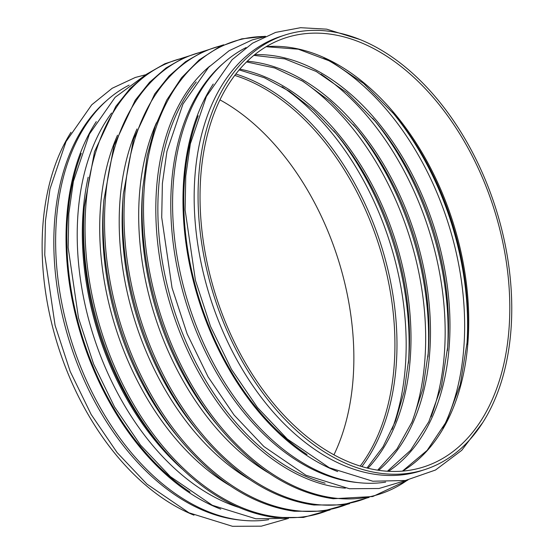 <?xml version="1.0" encoding="UTF-8"?>
<svg xmlns="http://www.w3.org/2000/svg" width="554" height="554" viewBox="0 0 554 554"><rect width="100%" height="100%" fill="white"/><g stroke="black" fill="none" stroke-linecap="round" stroke-linejoin="round"><path stroke-width="0.83" d="M268.711 519.673A229.391 148.278 -107.8 0 1 72.096 343.134A229.391 148.278 -107.8 0 1 129.137 85.129M220.755 509.133A229.391 148.278 -107.8 0 1 82.491 339.796A229.391 148.278 -107.8 0 1 96.285 121.624M333.951 454.82A225.388 145.688 72.2 0 0 219.938 99.858M71.002 132.316A228.248 147.544 72.2 0 0 58.509 347.503A228.248 147.544 72.2 0 0 193.969 515.165M106.444 100.78A228.248 147.544 72.2 0 0 69.285 340.849A228.248 147.544 72.2 0 0 237.043 519.721A228.248 147.544 72.2 0 0 241.149 520.164M190.05 492.084A228.248 147.544 -107.8 0 1 81.251 153.361M111.589 113.023A228.248 147.544 72.2 0 0 93.591 336.23A228.248 147.544 72.2 0 0 238.206 507.215M223.394 63.218A228.248 147.544 72.2 0 0 186.234 303.28A228.248 147.544 72.2 0 0 353.992 482.16A228.248 147.544 72.2 0 0 358.099 482.596M306.999 454.522A228.248 147.544 -107.8 0 1 198.2 115.8M285.116 34.985L281.217 36.239A228.248 147.544 72.2 0 0 201.878 266.543A228.248 147.544 72.2 0 0 377.378 474.646A228.248 147.544 72.2 0 0 420.818 470.865L424.71 469.612A228.248 147.544 72.2 0 0 495.387 207.175A228.248 147.544 72.2 0 0 285.116 34.985A228.248 147.544 72.2 0 0 205.776 265.29A228.248 147.544 72.2 0 0 381.277 473.393A228.248 147.544 72.2 0 0 424.71 469.612M380.944 470.623A225.388 145.688 72.2 0 0 423.838 466.884A225.388 145.688 72.2 0 0 493.628 207.743A225.388 145.688 72.2 0 0 285.989 37.707A225.388 145.688 72.2 0 0 207.646 265.131A225.388 145.688 72.2 0 0 380.944 470.623M385.66 482.112A229.391 148.278 -107.8 0 1 189.046 305.573A229.391 148.278 -107.8 0 1 246.087 47.568M337.705 471.572A229.391 148.278 -107.8 0 1 199.44 302.235A229.391 148.278 -107.8 0 1 213.235 84.056M431.081 416.85A232.728 150.439 72.2 0 0 321.015 74.174M447.528 349.47A232.728 150.439 72.2 0 0 373.618 119.366M378.666 470.311A222.348 143.728 72.2 0 0 414.524 233.151A222.348 143.728 72.2 0 0 247.264 61.231M427.93 356.956A222.348 143.728 72.2 0 0 428.27 352.808A222.348 143.728 72.2 0 0 356.021 127.87A222.348 143.728 72.2 0 0 353.279 124.636M428.034 355.73A232.728 150.439 72.2 0 0 354.131 125.626M411.587 423.111A232.728 150.439 72.2 0 0 301.521 80.434M367.981 468.227A222.348 143.728 72.2 0 0 395.037 239.411A222.348 143.728 72.2 0 0 239.799 69.139M408.436 363.216A222.348 143.728 72.2 0 0 408.783 359.068A222.348 143.728 72.2 0 0 336.527 134.13A222.348 143.728 72.2 0 0 333.785 130.896M408.547 361.991A232.728 150.439 72.2 0 0 334.637 131.887M392.094 429.371A232.728 150.439 72.2 0 0 282.028 86.694M361.887 466.586A226.226 146.235 72.2 0 0 380.743 244.002A226.226 146.235 72.2 0 0 235.803 74.028M360.218 466.073A225.388 145.688 72.2 0 0 378.756 244.639A225.388 145.688 72.2 0 0 234.737 75.413M88.169 177.204A228.248 147.544 72.2 0 0 181.788 468.677M83.986 211.489A229.086 148.084 72.2 0 0 158.423 443.242L161.623 447.071A237.791 153.707 72.2 0 1 84.36 206.51L83.986 211.489M183.152 58.025A237.791 153.707 72.2 0 0 91.846 294.243A237.791 153.707 72.2 0 0 275.913 516.834A237.791 153.707 72.2 0 0 328.404 510.255M117.517 135.197A227.41 146.997 72.2 0 0 230.111 485.733M103.404 206.185A227.41 146.997 72.2 0 0 177.301 436.24L181.116 440.811A237.791 153.707 72.2 0 1 103.847 200.25L103.404 206.185M202.646 51.764A237.791 153.707 72.2 0 0 111.34 287.976A237.791 153.707 72.2 0 0 295.4 510.573A237.791 153.707 72.2 0 0 347.898 503.995M137.011 128.937A227.41 146.997 72.2 0 0 249.598 479.473M122.898 199.925A227.41 146.997 72.2 0 0 196.795 429.98L200.603 434.544A237.791 153.707 72.2 0 1 123.341 193.99L122.898 199.925M222.133 45.504A237.791 153.707 72.2 0 0 130.834 281.716A237.791 153.707 72.2 0 0 314.894 504.313A237.791 153.707 72.2 0 0 367.392 497.734M156.498 122.676A227.41 146.997 72.2 0 0 269.092 473.213M142.392 193.665A227.41 146.997 72.2 0 0 216.282 423.72L220.097 428.284A237.791 153.707 72.2 0 1 142.835 187.73L142.392 193.665M265.006 36.488A237.791 153.707 72.2 0 0 147.232 257.935A237.791 153.707 72.2 0 0 334.387 498.053A237.791 153.707 72.2 0 0 407.488 480.096M209.807 66.113A229.086 148.084 72.2 0 0 170.992 306.964A229.086 148.084 72.2 0 0 339.706 487.589A229.086 148.084 72.2 0 0 345.364 488.157M196.248 81.971A228.248 147.544 72.2 0 0 174.24 310.33A228.248 147.544 72.2 0 0 325.108 483.157M402.55 471.115A225.388 145.688 72.2 0 0 452.563 220.935A225.388 145.688 72.2 0 0 266.218 46.668M402.453 471.122L427.141 450.381L446.739 421.088L460.284 384.566L467.091 342.504A226.226 146.235 72.2 0 0 393.582 113.646L363.556 83.405L331.278 61.598L298.287 49.202L266.135 46.716M466.946 344.346A232.728 150.439 72.2 0 0 392.391 112.227M442.881 428.277A232.728 150.439 72.2 0 0 323.952 58.011M388.493 471.302A222.348 143.728 72.2 0 0 434.017 226.891A222.348 143.728 72.2 0 0 254.681 54.701M447.417 350.696A222.348 143.728 72.2 0 0 447.764 346.548A222.348 143.728 72.2 0 0 375.515 121.61A222.348 143.728 72.2 0 0 372.773 118.376M246.544 61.93L274.729 67.983L303.031 81.327L330.454 101.527L356.021 127.87M428.27 352.808L422.827 389.116L412.294 421.504L397.052 448.83L377.669 470.159M239.155 69.894L264.445 77.789L289.576 91.396L313.827 110.35L336.527 134.13M408.783 359.068L404.171 391.616L395.494 421.158L382.987 446.849L367.025 467.991M288.419 518.406L261.329 526.168L232.472 526.3L188.928 512.782L146.928 484.085L117.109 452.563L91.168 414.482L70.199 371.478L55.088 325.392L44.77 255.02L45.428 221.032L49.992 188.935L66.016 141.623L91.715 104.824L112.164 88.28L135.273 77.477L145.903 74.686M286.563 518.378L255.865 518.786L212.321 505.269L170.32 476.572L140.494 445.049L114.553 406.968L93.584 363.964L78.474 317.878L68.156 247.506L68.821 213.525L73.377 181.421L89.402 134.11L115.107 97.31L144.407 75.787M330.142 509.902L303.398 517.429L274.881 517.512C234.384 511.757 196.635 488.275 161.623 447.071M184.766 57.297L164.919 63.717L146.581 74.194L130.1 88.522L115.772 106.437L94.54 151.63L84.36 206.51M349.636 503.641L322.892 511.162L294.375 511.252C253.877 505.497 216.122 482.015 181.116 440.811M204.26 51.037L184.406 57.457L166.068 67.934L149.587 82.262L135.259 100.177L114.027 145.37L103.847 200.25M369.123 497.381L342.386 504.902L313.862 504.992C273.371 499.237 235.616 475.754 200.603 434.544M223.754 44.777L203.9 51.197L185.562 61.674L169.081 76.002L154.753 93.917L133.521 139.109L123.341 193.99M407.993 479.999L372.759 496.536L333.356 498.732C292.858 492.97 255.11 469.494 220.097 428.284M265.47 36.28L241.724 38.856L219.467 46.778L199.246 59.853L181.539 77.754L166.747 100.059L155.21 126.236L147.177 155.688L142.835 187.73M406.636 480.27L378.964 488.503L349.422 488.739L305.877 475.214L263.877 446.517L234.058 415.001L208.117 376.921L187.148 333.91L172.038 287.831L161.72 217.459L162.377 183.471L166.941 151.374L182.965 104.055L208.664 67.263L229.114 50.719L252.222 39.909L264.21 36.848M482.894 422.363L461.731 450.312L435.506 470.021L405.376 480.498L372.814 481.225L329.27 467.708L287.27 439.003L257.444 407.488L231.503 369.407L210.534 326.396L195.423 280.317L185.105 209.945L185.77 175.957L190.327 143.86L206.351 96.541L232.057 59.749L252.499 43.205L275.608 32.402L300.559 27.7L326.68 29.161L359.92 39.514M253.843 55.379L284.784 58.883L316.286 71.501L346.977 92.705L375.515 121.61M447.764 346.548L441.393 386.657L428.796 421.774L410.528 450.367L387.412 471.239"/></g></svg>
